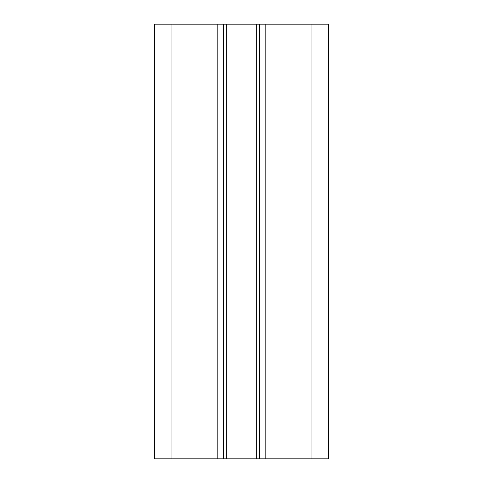 <?xml version="1.0" encoding="UTF-8"?>
<svg xmlns="http://www.w3.org/2000/svg" width="483" height="483" viewBox="0 0 483 483"><rect width="100%" height="100%" fill="white"/><g stroke="black" fill="none" stroke-linecap="round" stroke-linejoin="round"><path stroke-width="0.72" d="M311.052 24.15L154.56 24.15L154.56 458.85L328.44 458.85L328.44 24.15L311.052 24.15L311.052 458.85M223.677 24.15L223.677 458.85M259.323 24.15L259.323 458.85M171.948 24.15L171.948 458.85M217.157 24.15L217.157 458.85M265.843 24.15L265.843 458.85M256.31 24.15L256.31 458.85M226.69 24.15L226.69 458.85"/></g></svg>
